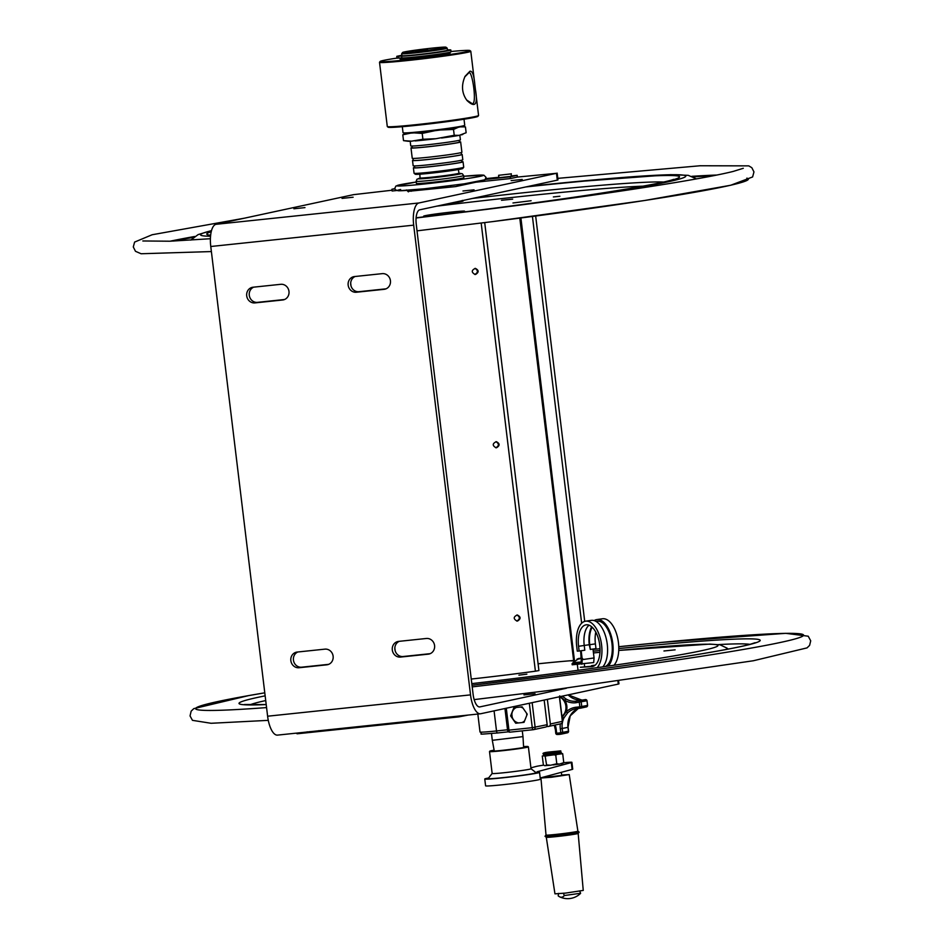 <?xml version="1.0" encoding="UTF-8"?>
<svg xmlns="http://www.w3.org/2000/svg" width="944" height="944" viewBox="0 0 944 944"><rect width="100%" height="100%" fill="white"/><g stroke="black" fill="none" stroke-linecap="round" stroke-linejoin="round"><path stroke-width="1.42" d="M277.831 735.069A20.685 7.882 84 0 1 277.512 735.116A20.685 7.882 84 0 1 267.612 716.213L470.525 694.878L413.684 225.156A20.685 7.882 -96 0 1 418.935 202.972L556.476 173.307L557.302 180.151L419.761 209.816A13.794 5.251 -96 0 0 416.257 224.601L473.097 694.324A13.794 5.251 84 0 0 479.705 706.926A13.794 5.251 84 0 0 479.918 706.891L566.447 688.235M253.712 287.153A7.906 7.304 -102.2 0 0 249.476 296.322A7.906 7.304 -102.2 0 0 257.5 302.351L284.557 299.508M355.168 276.486A7.906 7.304 -102.2 0 0 350.932 285.654A7.906 7.304 -102.2 0 0 358.956 291.684L386.013 288.84M399.312 641.318A7.906 7.304 -102.2 0 0 395.088 650.487A7.906 7.304 -102.2 0 0 403.112 656.517L430.157 653.673M297.856 651.985A7.906 7.304 -102.2 0 0 293.631 661.154A7.906 7.304 -102.2 0 0 301.655 667.184L328.701 664.34M297.171 652.056L324.913 649.142A7.906 7.304 77.8 0 1 333.067 655.832A7.906 7.304 77.8 0 1 327.521 664.706A7.906 7.304 77.8 0 1 326.801 664.824L299.071 667.738A7.906 7.304 77.8 0 1 290.905 661.048A7.906 7.304 77.8 0 1 296.463 652.162A7.906 7.304 77.8 0 1 297.171 652.056M398.628 641.389L426.369 638.474A7.906 7.304 77.8 0 1 434.523 645.165A7.906 7.304 77.8 0 1 428.977 654.039A7.906 7.304 77.8 0 1 428.257 654.157L400.527 657.071A7.906 7.304 77.8 0 1 392.362 650.381A7.906 7.304 77.8 0 1 397.92 641.495A7.906 7.304 77.8 0 1 398.628 641.389M354.484 276.557L382.214 273.642A7.906 7.304 77.8 0 1 390.379 280.333A7.906 7.304 77.8 0 1 384.833 289.206A7.906 7.304 77.8 0 1 384.114 289.324L356.384 292.239A7.906 7.304 77.8 0 1 348.218 285.548A7.906 7.304 77.8 0 1 353.764 276.663A7.906 7.304 77.8 0 1 354.484 276.557M253.027 287.224L280.757 284.309A7.906 7.304 77.8 0 1 288.923 291A7.906 7.304 77.8 0 1 283.377 299.873A7.906 7.304 77.8 0 1 282.657 299.991L254.927 302.906A7.906 7.304 77.8 0 1 246.762 296.215A7.906 7.304 77.8 0 1 252.308 287.342A7.906 7.304 77.8 0 1 253.027 287.224M470.525 694.878A20.685 7.882 84 0 0 480.425 713.782A20.685 7.882 84 0 0 480.744 713.735L618.285 684.081L618.957 683.857L618.639 681.297M267.612 716.213L210.772 246.502A20.685 7.882 -96 0 1 216.023 224.306L418.935 202.972M535.047 693.746L523.955 694.914L535.047 693.746M216.023 224.306L353.563 194.653L392.02 190.228M511.577 175.914L517.159 175.336L517.359 177.071L556.476 173.307M475.988 182.18L455.633 186.582L408.256 191.337M353.127 197.225L342.035 198.393L353.127 197.225M474.065 189.827L462.973 190.995L474.065 189.827M522.221 179.443L511.129 180.611L522.221 179.443M304.971 207.609L293.879 208.777L304.971 207.609M557.302 180.151L557.975 179.938L557.149 173.094M547.367 699.362L550.352 724.001A2.207 2.041 77.8 0 1 548.594 726.408L546.446 726.632M545.384 727.104A2.207 2.041 -102.2 0 0 547.154 724.697L544.169 700.059M522.138 706.855L527.236 714.171L524.014 722.361L515.719 723.234L510.633 715.918L513.843 707.729L522.138 706.855M510.633 715.918L511.908 715.635M515.719 723.234L517.642 722.821M523.011 722.16L524.144 722.042M396.586 190.535L392.114 191.007L391.913 189.26L394.816 188.635M485.889 178.617L498.845 177.26M517.359 177.071L510.48 178.558L510.279 176.811L485.346 179.431M394.899 188.942L391.913 189.26M510.48 178.558L473.569 182.44M517.159 175.336L510.279 176.811M510.846 173.908L498.609 175.301L510.846 173.908M498.609 175.301L498.904 177.732L511.141 176.339L511.318 173.755M512.332 718.36L511.695 713.192M518.669 722.915A8.048 7.434 77.8 0 1 511.919 715.741A8.048 7.434 77.8 0 1 516.474 707.445M520.297 707.044A8.048 7.434 77.8 0 1 523.035 708.142M526.528 713.168A8.048 7.434 77.8 0 1 526.717 714.183L526.846 715.151M526.622 713.298L526.717 714.183A8.048 7.434 77.8 0 1 526.776 715.316M520.852 706.985L522.952 708.024M512.993 709.888L515.99 707.504M518.032 722.986L514.268 721.145M524.581 720.921L522.587 722.514M524.652 720.756A8.048 7.434 77.8 0 1 521.843 722.585M449.45 203.408A20.379 0.779 -6.9 0 0 461.085 201.603A20.379 0.779 -6.9 0 0 462.69 200.907M458.324 169.542L459.02 173.189A19.635 0.743 173.1 0 1 430.983 177.26A19.635 0.743 173.1 0 1 420.033 177.909L420.115 178.558M484.709 222.619L538.918 670.57L535.401 671.196L481.18 223.067L535.401 671.196A101.138 3.847 173.1 0 1 471.257 679.043M517.513 621.046L517.041 621.069C513.217 618.898 513.3 616.869 517.288 614.969C520.911 616.821 520.994 618.851 517.513 621.046M475.575 274.456L475.092 274.48C471.268 272.309 471.351 270.267 475.339 268.379C478.974 270.232 479.056 272.261 475.575 274.456M496.544 447.751L496.072 447.775C492.249 445.603 492.32 443.562 496.308 441.674C499.942 443.527 500.025 445.556 496.544 447.751M495.742 447.739L495.883 447.727C499.175 445.757 499.199 443.739 495.966 441.686M474.773 274.444L474.915 274.433C478.207 272.462 478.23 270.444 474.997 268.379M516.722 621.034L516.864 621.022C520.144 619.052 520.168 617.034 516.934 614.981M573.327 660.529A98.388 3.741 -6.9 0 0 538.092 663.797M573.763 661.579L519.79 218.111M574.495 660.847L520.899 217.97M512.97 202.972L531.118 200.73L512.97 202.972M501.5 200.293L512.663 199.149L501.5 200.293M559.898 196.258L553.373 196.93L559.898 196.258M170.121 241.204A300.581 11.422 173.1 0 1 194.641 236.484M691.881 176.316A300.581 11.422 173.1 0 1 716.815 175.041M440.081 214.949A20.685 0.791 173.1 0 1 423.868 216.259A20.685 0.791 173.1 0 1 440.541 213.344A20.685 0.791 173.1 0 1 464.306 211.102A20.685 0.791 173.1 0 1 448.388 213.946M173.495 241.05A306.163 11.635 173.1 0 1 193.485 237.345M693.215 176.87A306.163 11.635 173.1 0 1 713.499 175.702M524.522 672.647L506.527 674.936M573.374 660.859L569.61 660.824M518.917 675.161L526.858 674.169L518.917 675.161M675.125 649.838L663.951 650.982L675.125 649.838M494.29 751.105L492.308 740.32L522.976 736.603L523.637 747.554M414.451 165.92L414.664 167.666A23.742 0.897 -6.9 0 0 433.756 166.238A23.742 0.897 -6.9 0 0 460.058 162.51A23.742 0.897 -6.9 0 0 461.793 161.955L461.581 160.209M461.758 161.66A25.004 0.956 173.1 0 1 463.056 161.802A25.004 0.956 173.1 0 1 461.227 162.392A25.004 0.956 173.1 0 1 433.52 166.321A25.004 0.956 173.1 0 1 413.401 167.82A25.004 0.956 173.1 0 1 414.628 167.359M463.056 161.802L463.716 167.241A25.004 0.956 173.1 0 1 463.693 167.277A25.004 0.956 173.1 0 1 438.995 171.194A25.004 0.956 173.1 0 1 414.086 173.283A25.004 0.956 173.1 0 1 414.062 173.248L413.401 167.82M414.086 173.283L415.313 174.239A23.907 0.909 -6.9 0 0 439.125 172.245A23.907 0.909 -6.9 0 0 462.737 168.504L463.693 167.277M427.549 49.159L415.749 50.905L427.549 49.159M444.388 47.743A21.83 0.826 173.1 0 1 419.797 51.212A21.83 0.826 173.1 0 1 402.663 52.439A21.83 0.826 173.1 0 1 424.222 49.029A21.83 0.826 173.1 0 1 445.969 47.2A21.83 0.826 173.1 0 1 444.388 47.743M402.663 52.439L401.696 53.666A22.927 0.873 -6.9 0 0 401.684 53.702A22.927 0.873 -6.9 0 0 420.127 52.333A22.927 0.873 -6.9 0 0 445.533 48.734A22.927 0.873 -6.9 0 0 447.208 48.191A22.927 0.873 -6.9 0 0 447.196 48.156L445.969 47.2M401.684 53.702L401.92 55.672L399.123 56.038L401.896 55.708A22.927 0.873 -6.9 0 0 420.363 54.304A22.927 0.873 -6.9 0 0 445.769 50.705A22.927 0.873 -6.9 0 0 447.456 50.162L447.208 48.191M456.695 127.062A22.927 0.873 173.1 0 1 455.067 127.534A22.927 0.873 173.1 0 1 430.499 131.039A22.927 0.873 173.1 0 1 411.289 132.561M459.35 141.777A25.004 0.956 173.1 0 1 460.648 141.919A25.004 0.956 173.1 0 1 458.819 142.509A25.004 0.956 173.1 0 1 431.113 146.438A25.004 0.956 173.1 0 1 410.994 147.937A25.004 0.956 173.1 0 1 412.221 147.476M412.044 146.037L412.257 147.783A23.742 0.897 -6.9 0 0 431.349 146.355A23.742 0.897 -6.9 0 0 457.651 142.627A23.742 0.897 -6.9 0 0 459.386 142.072L459.173 140.326M410.994 147.937L412.245 158.297A25.004 0.956 -6.9 0 0 432.364 156.798A25.004 0.956 -6.9 0 0 460.07 152.869A25.004 0.956 -6.9 0 0 461.899 152.279L460.648 141.919M410.18 141.234L410.746 145.883A25.004 0.956 -6.9 0 0 430.865 144.397A25.004 0.956 -6.9 0 0 458.572 140.467A25.004 0.956 -6.9 0 0 460.401 139.877L459.834 135.216M434.901 130.697L422.204 133.411L414.121 132.88A27.73 1.05 -6.9 0 0 434.901 130.697L440.565 129.989A27.73 1.05 -6.9 0 0 458.277 127.31L453.521 129.458L440.565 129.989M410.616 133.139L402.793 134.791L406.711 132.903A27.73 1.05 -6.9 0 0 410.616 133.139L414.121 132.88M460.519 126.402L461.498 126.461M461.215 126.307L465.439 126.897L460.424 126.85A27.73 1.05 -6.9 0 0 461.215 126.307A27.73 1.05 -6.9 0 0 461.12 126.295M402.793 134.791L403.501 140.632L407.725 141.222A27.73 1.05 173.1 0 0 411.584 141.163L422.912 139.252L435.88 138.721A27.73 1.05 173.1 0 1 415.089 140.916M403.501 140.632L411.584 141.163M422.204 133.411L422.912 139.252M435.88 138.721L454.229 135.299L459.244 135.346A27.73 1.05 173.1 0 1 441.532 138.013M453.521 129.458L454.229 135.299M459.244 135.346L466.147 132.726L465.439 126.897M458.277 127.31L460.424 126.85M462.914 134.355L462.23 134.626A27.73 1.05 173.1 0 1 461.392 134.874M413.012 158.427L413.248 160.397A24.273 0.92 -6.9 0 0 432.765 158.946A24.273 0.92 -6.9 0 0 459.657 155.135A24.273 0.92 -6.9 0 0 461.439 154.556L461.203 152.598M461.404 154.332A25.004 0.956 173.1 0 1 462.171 154.474A25.004 0.956 173.1 0 1 460.342 155.064A25.004 0.956 173.1 0 1 432.635 158.981A25.004 0.956 173.1 0 1 412.516 160.48A25.004 0.956 173.1 0 1 413.212 160.161M412.516 160.48L413.153 165.766A25.004 0.956 -6.9 0 0 433.272 164.28A25.004 0.956 -6.9 0 0 460.979 160.35A25.004 0.956 -6.9 0 0 462.808 159.76L462.171 154.474M402.25 58.41A25.193 0.956 -6.9 0 0 400.079 59.118A25.193 0.956 -6.9 0 0 415.915 58.056A25.193 0.956 -6.9 0 0 450.064 53.065A25.193 0.956 -6.9 0 0 447.786 52.911M451.008 51.507A45.229 1.723 173.1 0 1 469.935 50.563A45.229 1.723 173.1 0 1 425.272 57.761A45.229 1.723 173.1 0 1 380.184 61.419A45.229 1.723 173.1 0 1 396.999 58.091M380.184 61.419L379.547 62.233A45.973 1.746 -6.9 0 0 379.523 62.304A45.973 1.746 -6.9 0 0 425.366 58.516A45.973 1.746 -6.9 0 0 470.796 51.259A45.973 1.746 -6.9 0 0 470.749 51.2L469.935 50.563M464.755 76.924L468.92 72.782C472.283 70.068 477.345 105.126 472.165 103.616L466.655 100.029M469.911 71.248L465.05 76.346C461.132 85.361 461.793 93.421 467.032 100.536C475.269 108.312 478.053 104.56 475.387 89.279L474.844 84.712C474.006 75.201 472.366 70.717 469.911 71.248L468.885 72.782M475.398 89.279L478.561 115.475A45.973 1.746 173.1 0 1 478.537 115.546A45.973 1.746 173.1 0 1 433.131 122.732A45.973 1.746 173.1 0 1 387.335 126.579A45.973 1.746 173.1 0 1 387.288 126.52L379.523 62.304M387.335 126.579L388.149 127.216A45.229 1.723 -6.9 0 0 433.225 123.428A45.229 1.723 -6.9 0 0 477.9 116.36L478.537 115.546M464.011 119.227L464.743 125.292A31.081 1.18 173.1 0 1 434.039 130.189A31.081 1.18 173.1 0 1 403.041 132.75L402.309 126.697M396.787 56.333L397.011 58.162L401.849 57.926L401.637 56.097L396.787 56.333L401.873 55.248M401.849 57.926A24.933 0.944 -6.9 0 0 428.328 55.519A24.933 0.944 -6.9 0 0 451.043 51.826L450.819 49.997A24.933 0.944 -6.9 0 0 447.421 49.926M401.637 56.097A24.933 0.944 -6.9 0 0 428.104 53.702A24.933 0.944 -6.9 0 0 450.819 49.997M420.021 720.248L420.646 720.189L420.021 720.307M420.646 720.189L419.596 720.366M308.664 731.848L306.977 731.883M306.422 732.084L305.785 732.155M306.871 731.907L307.508 732.048M318.777 730.656L317.562 731.01M320.488 730.668L322.01 730.444M316.134 731.069L315.084 731.222M315.579 731.14L316.96 731.034M322.73 730.373L322.022 730.514M327.131 729.96L325.196 730.172M328.701 729.7L329.385 729.665M317.491 731.022L316.854 731.069M318.635 730.986L320.028 730.597M317.892 731.057L318.624 730.939M320.995 730.739L323.308 730.373M319.391 730.798L318.399 730.892M322.187 730.609L320.429 730.668M324.889 730.326L323.19 730.408L324.889 730.255M308.24 731.907L309.195 731.978M309.089 731.989L307.685 732.166M434.452 718.738L435.562 718.502M297.195 733.606L467.068 715.186M463.669 715.552L457.828 716.72M297.974 732.969L296.345 733.323M298.67 733.075L300.334 732.721M297.148 733.24L457.781 716.354M468.082 715.08L458.831 716.874L297.089 733.795M302.056 732.721L303.72 732.367M313.078 731.447L312.134 731.565M308.594 731.883L307.968 731.919M308.959 731.871L309.962 731.588M314.399 731.329L317.691 731.152M324.535 730.219L328.736 729.7M329.397 729.747L330.258 729.535M324.429 730.219L323.355 730.349M315.497 731.317L314.411 731.246M315.685 731.329L314.777 731.388M309.396 731.989L308.723 732.025M435.573 718.62L436.635 718.396M424.54 719.847L426.818 719.481L424.104 719.788M424.116 719.883L425.071 719.682L424.092 719.765M428.328 719.458L426.287 719.658M419.773 720.26L420.399 720.284M434.264 718.644L432.6 718.998M331.143 729.665L332.807 729.311M311.142 731.765L310.541 731.765M312.145 731.517L313.302 731.423M314.033 731.47L313.314 731.352M316.889 731.104L317.88 730.986M319.568 730.986L318.978 730.939M589.103 625.199A21.11 10.573 -98.2 0 0 584.23 645.484L584.796 650.227L579.132 651.041L578.554 646.298A21.11 10.573 -98.2 0 1 586.153 624.822A21.11 10.573 -98.2 0 1 599.617 644.209A21.11 10.573 -98.2 0 1 592.148 666.606A21.11 10.573 -98.2 0 1 591.687 666.653L580.348 667.278L593.918 666.027M605.399 666.488A23.163 11.611 -98.2 0 0 611.523 640.634A23.163 11.611 -98.2 0 0 597.045 621.176L595.888 621.341M579.132 651.041L577.28 651.136L576.713 646.392A24.78 12.425 81.8 0 1 585.634 621.176L591.298 620.361A24.78 12.425 81.8 0 1 606.178 638.356A24.78 12.425 81.8 0 1 602.803 666.853M573.032 663.502L572.052 663.691L572.194 664.788L593.705 662.558L594.059 657.944L592.985 649.047M575.97 663.479L581.386 663.184L580.631 650.829M581.174 650.746L582.247 659.644L594.059 657.944M582.247 659.644L581.893 664.257M592.207 627.241A21.11 10.573 -98.2 0 0 589.74 644.693L590.319 649.437L589.257 644.717A22.066 11.057 81.8 0 1 591.676 626.769M572.052 663.691L573.433 663.62M594.142 620.597A24.78 12.425 81.8 0 1 596.809 619.571A24.78 12.425 81.8 0 1 611.7 637.566A24.78 12.425 81.8 0 1 608.302 666.075M595.794 632.102A21.11 10.573 -98.2 0 0 595.404 643.879L595.983 648.622L590.319 649.437M595.204 665.142L591.534 665.673L594.767 665.496M596.809 619.571L602.484 618.768A24.78 12.425 81.8 0 1 617.364 636.752A24.78 12.425 81.8 0 1 613.978 665.26M585.634 621.176A24.78 12.425 81.8 0 1 600.514 639.147A24.78 12.425 81.8 0 1 597.151 667.656M574.341 663.313L577.02 663.372M582.66 658.617L580.371 658.239L577.905 659.207L579.097 658.369L579.191 659.054M579.109 658.428L581.174 658.582M576.961 659.183L579.097 658.369L572.866 662.7L581.48 661.968M561.692 775.012L569.232 774.587L551.508 777.254L540.936 778.009L548.358 776.629M561.727 775.378L548.405 776.995M577.893 831.145A16.095 0.614 173.1 0 1 577.917 831.168A16.095 0.614 173.1 0 1 557.928 834.201A16.06 0.614 173.1 0 1 546.021 835.051A16.095 0.614 173.1 0 0 545.998 835.027L545.03 836.254A17.193 0.649 173.1 0 0 545.042 836.301A17.193 0.649 173.1 0 0 557.774 835.369A17.193 0.649 173.1 0 0 579.156 832.171A17.193 0.649 173.1 0 0 579.144 832.124L577.917 831.168A16.06 0.614 173.1 0 1 557.928 834.201A16.095 0.614 173.1 0 1 545.998 835.027M579.156 832.171L578.188 833.399A16.095 0.614 173.1 0 1 558.187 836.396A16.095 0.614 173.1 0 1 546.269 837.257L545.042 836.301M578.165 833.422L583.25 890.416L565.527 893.095L554.954 893.838L546.293 837.281M563.344 893.166L564.323 895.537A15.93 7.127 82 0 1 559.603 896.8A18.384 18.384 0 0 0 579.97 893.944A15.93 7.127 -98 0 0 580.607 893.26L579.628 890.876M559.603 896.8A15.93 7.127 82 0 1 558.175 895.821L558.577 893.378M564.323 895.537L580.607 893.26M545.467 765.678L546.588 764.923L550.529 765.242L544.664 765.678L543.366 764.923L542.281 756.014L543.083 755.884M546.588 764.923L545.113 756.002L562.305 753.713L561.114 752.71L543.591 754.834L543.508 754.103L561.031 751.979C557.007 750.846 568.264 750.22 549.75 751.955L554.506 751.943L549.762 751.955C543.992 752.557 541.915 753.277 543.508 754.103M543.06 755.884L545.113 756.002M550.529 765.242L556.795 763.767L555.721 754.858L554.47 754.999M546.765 755.861L545.514 756.002M556.795 763.767L559.509 764.097L553.042 764.959M559.509 764.097L563.769 762.622L562.695 753.713L561.845 753.855M556.571 754.716L555.721 754.858M563.308 763.047L561.232 763.814M563.769 762.622L562.648 763.389M494.184 750.527A19.588 0.743 -6.9 0 0 490.29 751.271M489.842 751.141L489.523 751.554A19.588 0.743 -6.9 0 0 489.511 751.577A19.588 0.743 -6.9 0 0 509.04 749.961A19.588 0.743 -6.9 0 0 528.392 746.869A19.588 0.743 -6.9 0 0 528.369 746.846L527.967 746.527A19.21 0.732 173.1 0 1 508.993 749.583A19.21 0.732 173.1 0 1 489.842 751.141A19.21 0.732 173.1 0 1 494.125 750.185M527.566 746.763A19.588 0.743 -6.9 0 0 523.601 746.964M523.578 746.621A19.21 0.732 173.1 0 1 527.967 746.527M484.768 778.989L485.594 785.833A27.577 1.05 -6.9 0 0 513.099 783.555A27.577 1.05 -6.9 0 0 540.357 779.201L539.531 772.369A27.577 1.05 173.1 0 1 512.273 776.723A27.577 1.05 173.1 0 1 484.768 778.989A27.577 1.05 173.1 0 1 488.603 777.986M540.216 777.986L572.147 769.419A18.384 0.696 -6.9 0 0 572.737 769.159L571.911 762.327A18.384 0.696 173.1 0 1 571.321 762.575L538.127 771.484A36.781 1.392 -6.9 0 0 536.947 771.991A36.781 1.392 -6.9 0 0 538.422 772.204A27.577 1.05 173.1 0 1 539.531 772.369M530.929 767.85L535.991 766.493A18.384 0.696 173.1 0 1 543.65 765.147M563.674 762.728A18.384 0.696 173.1 0 1 571.911 762.327M531.024 768.735A19.588 0.743 173.1 0 1 506.692 772.44A19.588 0.743 173.1 0 1 492.166 773.443L488.154 778.54A24.178 0.92 -6.9 0 0 506.09 777.301A24.178 0.92 -6.9 0 0 536.133 772.735L531.035 768.746L528.392 746.869M555.391 729.346L555.745 733.217L556.653 733.158L557.267 734.503A27.577 25.488 -102.2 0 0 561.621 734.054L561.621 734.054A1.475 1.357 -102.2 0 0 562.683 732.461L562.211 728.591A18.384 16.992 77.8 0 1 563.981 717.853L562.223 717.251A19.859 18.349 -102.2 0 0 562.069 717.57M568.158 694.89A18.384 16.992 -102.2 0 0 581.799 699.952L576.029 701.191L585.398 699.575A1.475 1.357 77.8 0 1 586.908 700.767A27.577 25.488 77.8 0 1 587.475 705.463A1.475 1.357 77.8 0 1 586.295 706.938L580.772 708.13M563.981 717.853L567.663 712.85L566.188 711.847L562.223 717.251A12.225 11.293 -102.2 0 1 562.046 717.381M565.975 698.949L564.795 700.342A19.859 18.349 -102.2 0 0 575.651 702.773L576.029 701.191A18.384 16.992 77.8 0 1 565.975 698.949L562.341 696.141M559.639 695.893L564.795 700.342A12.225 11.293 -102.2 0 1 566.188 711.847A19.859 18.349 -102.2 0 1 576.194 707.221L576.89 708.566L580.466 708.189M459.091 173.755A19.671 0.743 173.1 0 1 439.692 176.894A19.671 0.743 173.1 0 1 420.104 178.475M463.61 175.56L463.858 177.661A23.907 0.909 173.1 0 1 431.184 182.463A23.907 0.909 173.1 0 1 416.398 183.407L416.151 181.307A23.907 0.909 -6.9 0 0 430.936 180.363A23.907 0.909 -6.9 0 0 463.61 175.56L462.336 173.755L459.055 173.448A21.606 0.826 173.1 0 1 455.126 174.852A21.606 0.826 173.1 0 1 431.514 177.897A21.606 0.826 173.1 0 1 420.068 178.18L416.953 179.242L416.151 181.307M400.634 189.496A43.577 1.652 -6.9 0 0 424.399 188.788L398.746 190.782L395.56 189.945L394.781 188.411L395.902 186.039L416.233 182.027A43.577 1.652 -6.9 0 0 400.055 184.753A43.577 1.652 -6.9 0 0 423.832 184.045A43.577 1.652 -6.9 0 0 478.478 176.67A43.577 1.652 -6.9 0 0 463.693 176.292L483.859 175.171L486.054 177.366L484.921 179.785L464.177 183.844L424.363 188.8M301.655 667.184L299.071 667.738M328.229 664.517L326.801 664.824M429.685 653.85L428.257 654.157M403.112 656.517L400.527 657.071M358.956 291.684L356.384 292.239M385.53 289.017L384.114 289.324M284.073 299.685L282.657 299.991M257.5 302.351L254.927 302.906M413.684 225.156L210.772 246.502M617.954 681.391L618.285 684.081M562.364 721.346L550.352 724.001M560.606 723.812A2.207 2.041 -102.2 0 0 562.376 721.417L559.391 696.778M529.324 703.256L532.274 727.682L508.946 730.137L506.291 708.224M547.154 724.697L532.274 727.682A2.207 0.838 -96 0 0 533.336 729.7A2.207 0.838 -96 0 1 533.336 729.7A2.207 2.207 0 0 0 533.572 729.653A2.207 2.041 77.8 0 1 533.372 729.688L509.996 732.155A2.207 0.838 84 0 0 510.031 732.143L533.301 729.7M545.585 727.069L533.572 729.653A2.207 2.041 77.8 0 0 535.13 727.293L532.145 702.655M507.53 729.783L496.509 730.951A26.668 1.015 173.1 0 1 480.012 732.001L477.841 714.053M494.078 710.856L496.509 730.951A2.207 0.838 -96 0 0 497.559 732.969L508.568 731.801L497.594 732.957A2.207 0.838 -96 0 1 497.559 732.969C472.519 734.798 484.673 734.503 480.012 732.001M504.946 708.519L507.577 730.219A2.207 2.207 0 0 0 509.996 732.155A2.207 0.838 84 0 1 508.946 730.137L507.742 730.172M581.657 623.252L532.428 216.459M746.857 178.156A306.163 11.635 173.1 0 1 492.827 221.592M436.635 206.17A220.035 8.366 173.1 0 1 642.935 186.169M472.566 198.429A226.997 8.626 173.1 0 1 663.585 182.05M525.784 186.947A238.124 9.051 173.1 0 1 676.529 175.82A238.124 9.051 173.1 0 1 480.815 209.922A238.124 9.051 173.1 0 1 416.103 217.804M210.642 235.221A238.124 9.051 173.1 0 1 211.22 231.74M528.121 186.44A244.378 9.287 173.1 0 1 682.654 175.041A244.378 9.287 173.1 0 1 500.745 207.609M210.536 236.236A244.378 9.287 173.1 0 1 211.48 230.69M471.811 683.621A220.035 8.366 -6.9 0 0 534.398 676.022A220.035 8.366 -6.9 0 0 713.31 647.82A220.035 8.366 -6.9 0 0 618.745 650.451M599.971 652.292A220.035 8.366 -6.9 0 0 593.457 652.953L599.971 652.28M725.606 649.566A228.66 8.697 -6.9 0 0 726.915 648.08L720.036 644.811L709.829 644.103L618.745 650.44M749.855 644.351A253.842 9.652 -6.9 0 0 718.596 644.575M265.712 700.566A253.842 9.652 -6.9 0 0 249.983 704.838M755.082 642.711L751.011 644.032C729.594 650.263 641.778 664.092 541.042 676.813L472 685.226A262.467 9.971 -6.9 0 0 541.101 676.813A262.467 9.971 -6.9 0 0 756.935 642.392A262.467 9.971 -6.9 0 0 618.792 648.563M600.042 650.499A262.467 9.971 -6.9 0 0 593.245 651.207M265.146 695.846A262.467 9.971 -6.9 0 0 242.36 704.59A262.467 9.971 -6.9 0 0 266.196 704.578M268.273 720.355L211.078 723.281L192.47 720.343L190.039 715.906L191.148 711.162L193.756 708.649L248.709 695.586L264.78 692.825A306.163 11.635 -6.9 0 0 199.526 710.03A306.163 11.635 -6.9 0 0 266.562 707.587M472.201 686.89A306.163 11.635 -6.9 0 0 548.016 677.627A306.163 11.635 -6.9 0 0 801.303 636.87A306.163 11.635 -6.9 0 0 618.757 646.723L661.225 642.439L785.75 633.33L808.229 636.209L810.707 640.811L809.61 645.377L807.037 647.891L753.359 660.753L549.597 690.394L474.171 699.61M600.018 648.705A306.163 11.635 -6.9 0 0 593.033 649.46L600.018 648.705M398.439 56.274L398.663 58.091M591.687 666.653L592.596 666.523M578.554 646.298L589.257 644.717M595.404 643.879L589.74 644.693M572.147 769.419L571.321 762.575M538.21 772.204L538.127 771.484M561.621 734.054L560.783 732.721L568.465 731.222A1.475 1.357 77.8 0 1 567.403 732.804L561.645 734.043A1.475 1.475 0 0 1 561.621 734.054L557.22 734.515A1.475 1.475 0 0 1 555.745 733.217L555.379 729.311A18.384 16.992 77.8 0 0 554.423 725.157M555.863 733.228A1.475 1.357 -102.2 0 0 557.161 734.503M560.288 723.895A19.859 18.349 -102.2 0 0 560.311 728.851L560.783 732.721A26.113 24.119 77.8 0 1 556.653 733.158L556.181 729.287L555.273 729.334L554.317 725.181M560.311 728.851L567.993 727.34L568.453 731.175M556.181 729.287A19.859 18.349 -102.2 0 0 555.214 724.992M567.663 712.85A18.384 16.992 77.8 0 1 575.25 708.838A18.384 16.992 77.8 0 1 576.878 708.566L580.489 708.189A1.475 1.357 -102.2 0 0 581.705 706.714A27.577 25.488 -102.2 0 0 581.126 702.006A1.475 1.357 -102.2 0 0 579.616 700.814L579.25 702.395A26.113 24.119 77.8 0 1 579.781 706.844L576.194 707.221M575.651 702.773L587.015 700.743A1.475 1.475 0 0 0 585.422 699.563L585.457 699.563M578.365 708.413A18.384 16.992 -102.2 0 0 567.993 727.34L570.235 715.847L578.377 708.413M561.656 734.043L567.403 732.804A1.475 1.475 0 0 0 568.571 731.187L568.099 727.305M586.13 700.908L587.015 700.743L587.581 705.428L579.781 706.844L580.489 708.189A1.475 1.475 0 0 0 580.643 708.165L586.425 706.926A1.475 1.475 0 0 0 587.581 705.428L587.475 705.392M568.241 694.867L582.224 700.259M559.568 696.849A11.493 10.62 77.8 0 1 561.928 716.402M576.89 708.566L575.25 708.838M457.781 184.753A2.207 2.041 -102.2 0 0 457.085 186.263M450.312 185.744A2.207 0.838 -96 0 1 450.854 187.077M410.876 190.098A2.207 0.838 -96 0 1 411.277 191.243M277.512 735.116L480.425 713.782M548.794 726.373L560.807 723.788A2.207 2.207 0 0 0 562.53 721.358L559.556 696.743M462.312 200.376L462.761 200.93L461.71 200.907M459.02 173.189L459.103 173.838M419.844 174.192L420.033 177.909M350.684 283.224L351.015 285.961M394.84 648.056L395.17 650.794M535.661 216.023L584.714 621.376M557.786 178.357L700.153 165.755L748.781 165.873L751.837 167.713L753.961 171.902L752.616 176.953L730.668 185.26L644.669 200.494L492.862 221.58L417.012 230.855M211.385 251.564L141.093 253.747L135.488 251.305L133.293 246.962L134.603 242.077L152.137 234.749L244.319 218.206M743.294 168.292L733.24 171.419C721.358 174.38 701.923 178.109 674.925 182.617C626.155 190.688 564.925 199.42 491.246 208.813L416.092 218.005M210.394 238.726L169.932 241.216L142.815 240.968M673.674 179.348L671.88 179.95C665.296 181.956 650.746 184.894 628.22 188.753C590.035 195.196 540.877 202.252 480.72 209.922L416.103 217.793M696.483 178.888L688.27 175.348L670.712 174.652L570.141 182.145L528.239 186.416M211.515 230.572L198.122 234.596L190.782 240.095M726.915 648.08L728.178 649.071M244.496 704.495L266.196 704.531M491.494 733.559L492.308 740.32M522.28 730.857L522.976 736.603M402.203 57.95L402.356 59.201M447.763 52.699L447.881 53.69M470.796 51.259L474.584 82.588M581.41 662.889L573.763 663.62L572.866 662.7M577.339 664.505L578.035 670.287M584.301 663.903L584.643 666.653M540.936 778.009L546.021 835.051M569.232 774.587L577.893 831.192M561.763 775.602L561.361 772.31M548.429 777.219L548.263 775.826M543.343 755.837L543.591 754.834M561.114 752.71L561.031 751.979M492.154 773.466L489.511 751.577M464.896 200.081L458.406 201.473M406.475 189.956L408.386 191.856"/></g></svg>

